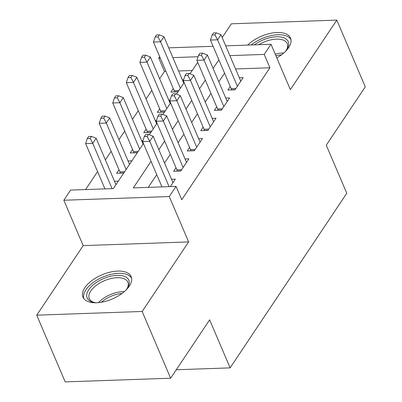 <?xml version="1.0" encoding="UTF-8"?>
<svg xmlns="http://www.w3.org/2000/svg" width="402" height="402" viewBox="0 0 402 402"><rect width="100%" height="100%" fill="white"/><g stroke="black" fill="none" stroke-linecap="round" stroke-linejoin="round"><path stroke-width="0.6" d="M276.802 57.863A26.17 13.135 -23.1 0 0 288.686 47.567A26.17 13.135 -23.1 0 0 290.53 38.079A26.17 13.135 -23.1 0 0 272.425 32.979A26.17 13.135 -23.1 0 0 247.637 45.084M84.852 287.701A26.17 13.135 -23.1 0 0 83.008 297.189A26.17 13.135 -23.1 0 0 104.213 301.666A26.17 13.135 -23.1 0 0 129.308 286.144A26.17 13.135 -23.1 0 0 131.152 276.656A26.17 13.135 -23.1 0 0 109.947 272.179A26.17 13.135 -23.1 0 0 84.852 287.701M165.966 71.41L164.468 71.466L158.775 58.119L159.705 56.727M176.272 369.76L230.125 367.87L346.77 193.251L326.278 145.207L365.272 86.832L336.811 20.1L231.366 23.798L222.17 37.567M230.125 367.87L209.628 319.826L170.634 378.202L65.189 381.9L36.728 315.168L142.167 311.47L188.623 241.924L169.272 196.548L63.828 200.246L70.606 190.096L113.354 188.598L118.329 181.146L114.5 181.282M188.623 241.924L83.184 245.627L36.728 315.168M83.184 245.627L63.828 200.246M164.468 71.466L159.639 78.691M151.83 90.375L146.072 98.998M138.268 110.681L132.509 119.304M124.705 130.987L118.947 139.605M111.143 151.288L105.379 159.911M97.575 171.594L85.566 189.573M170.634 378.202L142.167 311.47M230.256 86.505L227.884 90.058L235.009 89.807L243.145 77.626L239.316 77.762M216.693 106.811L214.316 110.364L221.442 110.113L229.582 97.932L225.748 98.063M203.131 127.112L200.754 130.665L207.879 130.419L216.02 118.233L212.186 118.369M189.563 147.418L187.191 150.971L194.317 150.72L202.452 138.539L198.623 138.675M176.001 167.724L173.629 171.277L180.749 171.026L188.89 158.845L185.056 158.976M119.002 169.724L116.63 173.277L123.756 173.026L131.891 160.845L128.062 160.976M132.57 149.418L130.193 152.971L137.318 152.72L143.459 143.529L113.354 188.598M146.132 129.112L143.76 132.665L150.881 132.419L157.021 123.228L149.343 134.72M159.694 108.811L157.323 112.364L164.448 112.113L170.584 102.922M192.256 70.491L178.568 70.968M142.941 140.63L141.625 140.675M156.504 120.324L155.187 120.369M170.071 100.018L168.755 100.063M173.257 88.505L170.885 92.058L178.011 91.807L184.151 82.616L176.473 94.113M183.634 79.712L182.317 79.762M151.052 161.333L133.303 187.895L176.051 186.397L181.744 199.744L269.913 67.762L235.562 68.968M224.562 73.154L218.804 81.777M211 93.46L205.241 102.083M197.432 113.766L191.674 122.389M183.87 134.072L178.111 142.69M170.307 154.373L164.549 162.996M156.745 174.679L148.263 187.372M170.353 186.598L175.327 179.146L171.493 179.282M225.703 45.853L270.998 44.265L290.355 89.641L336.811 20.1M270.998 44.265L264.22 54.416L229.869 55.622M269.913 67.762L264.22 54.416M176.051 186.397L169.272 196.548M168.709 47.853L213.105 46.295M198.08 56.737L172.875 57.622M160.277 58.064L158.775 58.119M162.91 114.419L170.589 102.927M190.035 73.807L197.714 62.315M218.869 59.808L213.11 68.43M205.306 80.114L199.548 88.736M191.744 100.42L185.98 109.042M178.176 120.726L172.418 129.343M164.614 141.027L158.855 149.65M169.076 186.639L149.75 141.333L153.142 136.258L172.95 182.699M161.951 186.89L142.625 141.584L149.75 141.333L147.152 136.414L148.509 134.384L145.66 134.484L144.303 136.514L147.152 136.414M144.303 136.514L142.625 141.584M153.142 136.258L148.509 134.384M115.957 184.699L96.143 138.258L92.756 143.333L85.631 143.584L104.957 188.89M90.154 138.414L91.51 136.384L88.661 136.484L87.304 138.514L90.154 138.414L92.756 143.333L112.078 188.638M91.51 136.384L96.143 138.258M85.631 143.584L87.304 138.514M96.716 302.751A22.648 11.367 156.9 0 1 93.616 302.364A22.648 11.367 156.9 0 1 88.757 289.731A22.648 11.367 156.9 0 1 116.801 275.365A22.648 11.367 156.9 0 1 127.545 287.892A22.648 11.367 156.9 0 1 127.228 288.385A22.648 11.367 156.9 0 1 125.68 290.4M127.067 288.616A20.969 10.527 -23.1 0 0 127.851 282.164A20.969 10.527 -23.1 0 0 110.857 278.576A20.969 10.527 -23.1 0 0 90.751 291.018A20.969 10.527 -23.1 0 0 89.274 298.621A20.969 10.527 -23.1 0 0 94.47 302.52M131.61 278.239A26.004 13.05 -23.1 0 0 110.198 274.566A26.004 13.05 -23.1 0 0 85.907 289.832A26.004 13.05 -23.1 0 0 83.837 298.616M254.401 44.848A22.648 11.367 156.9 0 1 265.677 38.949A22.648 11.367 156.9 0 1 286.922 49.315A22.648 11.367 156.9 0 1 285.053 51.823M286.445 50.039A20.969 10.527 -23.1 0 0 287.224 43.587A20.969 10.527 -23.1 0 0 266.37 41.14A20.969 10.527 -23.1 0 0 258.787 44.692M290.983 39.662A26.004 13.05 -23.1 0 0 265.426 37.24A26.004 13.05 -23.1 0 0 251.255 44.959M183.126 167.473L163.312 121.027L166.704 115.952L186.518 162.398M177.262 171.146L177.237 171.001A3.357 1.769 88 0 0 176.91 169.86L156.192 121.278L163.312 121.027L160.715 116.108L162.071 114.078L159.222 114.178L157.865 116.208L160.715 116.108M157.865 116.208L156.192 121.278M166.704 115.952L162.071 114.078M196.689 147.167L176.88 100.721L180.272 95.646L200.08 142.092M190.829 150.845L190.804 150.695A3.357 1.769 88 0 0 190.478 149.554L169.755 100.972L176.88 100.721L174.277 95.807L175.634 93.777L172.785 93.877L171.428 95.907L174.277 95.807M171.428 95.907L169.755 100.972M180.272 95.646L175.634 93.777M210.251 126.866L190.442 80.42L193.834 75.345L213.643 121.786M204.392 130.539L204.367 130.394A3.357 1.769 88 0 0 204.04 129.248L183.317 80.666L190.442 80.42L187.845 75.501L189.196 73.471L186.347 73.571L184.99 75.601L187.845 75.501M184.99 75.601L183.317 80.666M193.834 75.345L189.196 73.471M223.819 106.56L204.005 60.114L207.397 55.039L227.205 101.485M217.954 110.233L217.929 110.088A3.357 1.769 88 0 0 217.603 108.947L196.879 60.365L204.005 60.114L201.407 55.195L202.764 53.164L199.915 53.265L198.558 55.295L201.407 55.195M198.558 55.295L196.879 60.365M207.397 55.039L202.764 53.164M129.519 164.398L109.711 117.952L106.319 123.027L99.193 123.278L119.917 171.86A3.357 1.769 -92 0 1 120.243 173.001L120.268 173.146M103.716 118.108L105.073 116.077L102.224 116.178L100.867 118.208L103.716 118.108L106.319 123.027L126.127 169.473M105.073 116.077L109.711 117.952M99.193 123.278L100.867 118.208M143.082 144.092L123.273 97.646L119.881 102.721L112.756 102.972L133.479 151.554A3.357 1.769 -92 0 1 133.806 152.695L133.831 152.845M117.283 97.807L118.64 95.776L115.786 95.877L114.429 97.907L117.283 97.807L119.881 102.721L139.69 149.167M118.64 95.776L123.273 97.646M112.756 102.972L114.429 97.907M156.649 123.786L136.836 77.345L133.444 82.42L126.323 82.666L147.042 131.248A3.357 1.769 -92 0 1 147.368 132.394L147.393 132.539M130.846 77.501L132.203 75.47L129.354 75.571L127.997 77.601L130.846 77.501L133.444 82.42L153.257 128.866M132.203 75.47L136.836 77.345M126.323 82.666L127.997 77.601M170.212 103.485L150.398 57.039L147.011 62.114L139.886 62.365L160.604 110.947A3.357 1.769 -92 0 1 160.936 112.088L160.956 112.233M144.408 57.195L145.765 55.164L142.916 55.265L141.559 57.295L144.408 57.195L147.011 62.114L166.82 108.56M145.765 55.164L150.398 57.039M139.886 62.365L141.559 57.295M237.381 86.254L217.572 39.808L220.959 34.733L240.773 81.179M231.517 89.932L231.492 89.782A3.357 1.769 88 0 0 231.165 88.641L210.447 40.059L217.572 39.808L214.969 34.894L216.326 32.864L213.477 32.964L212.12 34.994L214.969 34.894M212.12 34.994L210.447 40.059M220.959 34.733L216.326 32.864M183.774 83.179L163.966 36.733L160.574 41.808L153.448 42.059L174.172 90.641A3.357 1.769 -92 0 1 174.498 91.782L174.523 91.932M157.971 36.894L159.328 34.863L156.478 34.964L155.122 36.994L157.971 36.894L160.574 41.808L180.382 88.254M159.328 34.863L163.966 36.733M153.448 42.059L155.122 36.994M98.5 302.631A20.969 10.527 156.9 0 1 124.359 291.601M122.087 293.415A20.281 10.181 -23.1 0 0 101.379 302.249M275.214 54.149A20.969 10.527 156.9 0 1 283.732 53.024M281.465 54.838A20.281 10.181 -23.1 0 0 275.918 55.798M180.855 170.875L177.237 171.001M181.644 169.694L176.91 169.86M194.417 150.569L190.804 150.695M195.206 149.388L190.478 149.554M207.98 130.268L204.367 130.394M208.769 129.082L204.04 129.248M221.542 109.962L217.929 110.088M222.336 108.781L217.603 108.947M119.917 171.86L124.645 171.694M120.243 173.001L123.856 172.875M133.479 151.554L138.208 151.388M133.806 152.695L137.419 152.569M147.042 131.248L151.775 131.082M147.368 132.394L150.981 132.268M160.604 110.947L165.338 110.781M160.936 112.088L164.549 111.962M235.11 89.656L231.492 89.782M235.899 88.475L231.165 88.641M174.172 90.641L178.9 90.475M174.498 91.782L178.111 91.656"/></g></svg>

